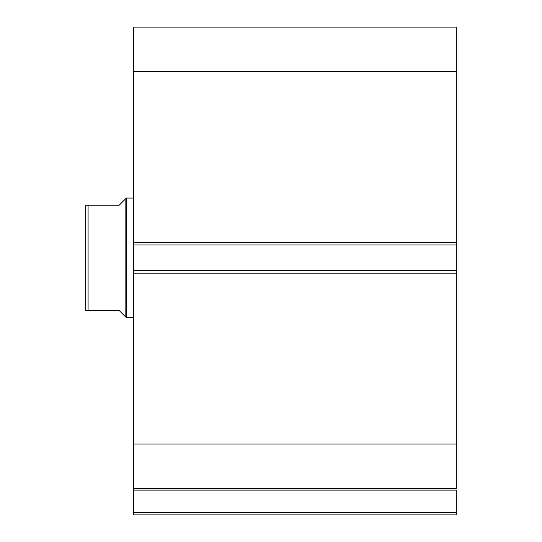 <?xml version="1.0" encoding="UTF-8"?>
<svg xmlns="http://www.w3.org/2000/svg" width="542" height="542" viewBox="0 0 542 542"><rect width="100%" height="100%" fill="white"/><g stroke="black" fill="none" stroke-linecap="round" stroke-linejoin="round"><path stroke-width="0.81" d="M133.508 488.837L133.508 490.117L456.317 490.117L456.317 512.508L133.508 512.508L456.317 512.508L456.317 490.117L133.508 490.117L133.508 514.9L456.317 514.9L456.317 512.508L456.317 514.9L133.508 514.9L133.508 488.599L456.317 488.599L456.317 27.1L133.508 27.1L133.508 71.646L133.508 27.1L456.317 27.1L456.317 242.545L133.508 242.545L133.508 71.646L456.317 71.646L133.508 71.646L133.508 244.937L133.508 242.545L456.317 242.545L456.317 270.763L133.508 270.763L133.508 244.937L456.317 244.937L133.508 244.937L133.508 273.154L133.508 270.763L456.317 270.763L456.317 444.047L133.508 444.047L133.508 273.154L456.317 273.154L133.508 273.154L133.508 488.599L133.508 444.047L456.317 444.047L456.317 488.837M133.508 488.599L456.317 488.599M126.333 317.626L125.141 316.433L126.333 317.626L133.508 317.626L126.333 317.626L126.333 198.067L133.508 198.067L126.333 198.067L126.333 317.626M125.141 199.266L123.623 200.777L126.333 198.067L125.141 199.266L125.141 316.433L125.141 199.266L119.159 205.242L88.075 205.242L88.075 310.458L119.159 310.458L125.141 316.433L119.159 310.458L85.683 310.458L88.075 310.458L88.075 205.242L85.683 205.242L85.683 310.458L85.683 205.242M123.623 200.777L119.159 205.242L85.771 205.242M125.141 316.433L119.159 310.458M86.713 205.242L87.276 205.242M87.276 310.458L85.683 310.458M86.713 310.458L86.07 310.458"/></g></svg>
